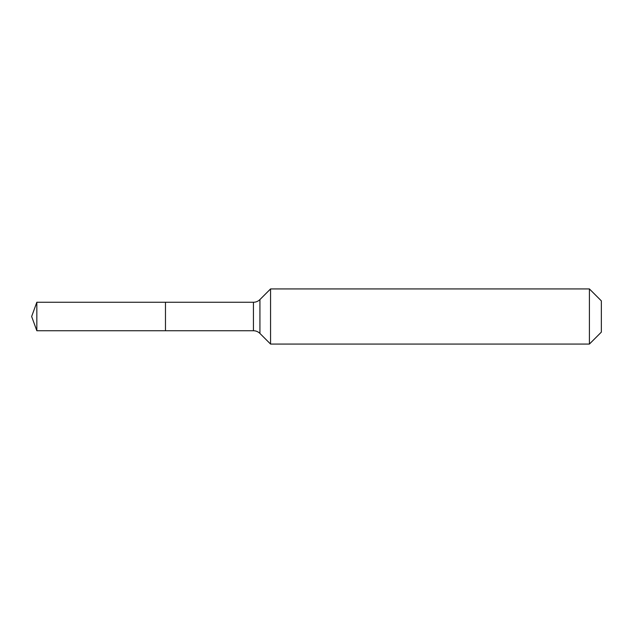 <?xml version="1.0" encoding="UTF-8"?>
<svg xmlns="http://www.w3.org/2000/svg" width="633" height="633" viewBox="0 0 633 633"><rect width="100%" height="100%" fill="white"/><g stroke="black" fill="none" stroke-linecap="round" stroke-linejoin="round"><path stroke-width="0.95" d="M601.35 332.119L589.402 344.067L270.56 344.067L259.926 333.433A9.186 9.186 0 0 0 253.429 330.743L36.833 330.743L31.65 316.5L36.833 302.257L253.429 302.257C255.946 302.218 258.114 301.324 259.926 299.567L270.56 288.933L589.402 288.933L601.35 300.881L601.35 332.119L589.402 344.067L589.402 288.933M31.65 316.5L36.833 330.743L36.833 302.257M589.402 344.067L270.56 344.067L259.926 333.433C258.114 331.676 255.946 330.782 253.429 330.743L165.474 330.743L165.474 302.257L165.474 330.743L36.833 330.743M270.56 344.067L270.56 288.933M253.429 330.743L253.429 302.257M259.926 333.433L259.926 299.567"/></g></svg>
